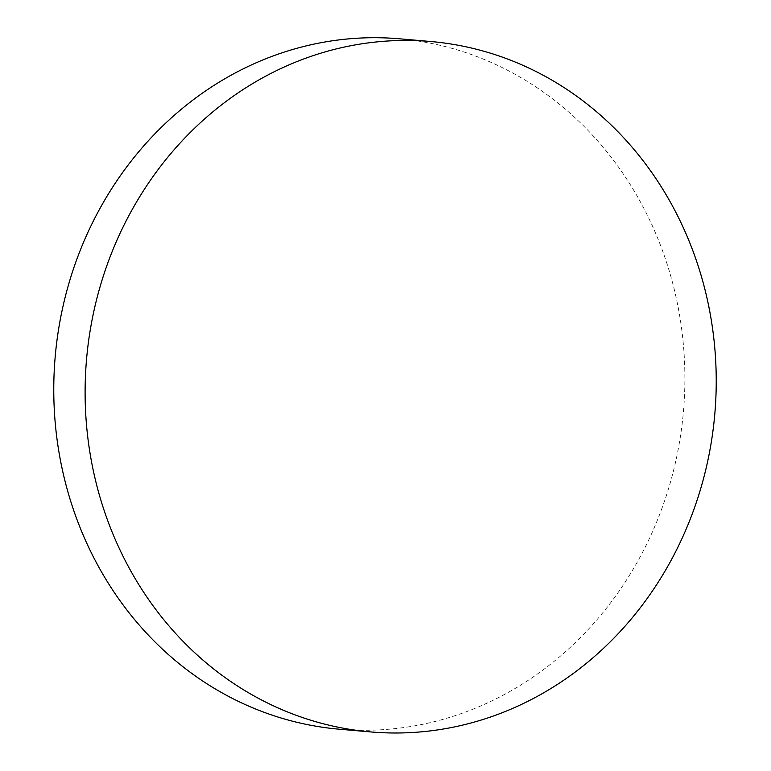 <?xml version="1.0" encoding="UTF-8"?>
<svg xmlns="http://www.w3.org/2000/svg" width="771" height="771" viewBox="0 0 771 771"><rect width="100%" height="100%" fill="white"/><g stroke="black" fill="none" stroke-linecap="round" stroke-linejoin="round"><path stroke-width="0.58" stroke-dasharray="3.85 2.89" d="M339.375 729.212A346.507 315.32 95 0 0 520.242 685.38A346.507 315.32 95 0 0 646.464 213.461A346.507 315.32 95 0 0 399.272 38.781"/><path stroke-width="1.16" d="M123.533 557.25A346.507 315.32 95 0 0 370.716 731.93A346.507 315.32 95 0 0 664.004 572.805A346.507 315.32 95 0 0 677.805 216.179A346.507 315.32 95 0 0 430.623 41.509A346.507 315.32 95 0 0 137.334 200.633A346.507 315.32 95 0 0 123.533 557.25M430.623 41.509L399.272 38.781A346.507 315.32 95 0 0 218.405 82.613A346.507 315.32 95 0 0 92.192 554.532A346.507 315.32 95 0 0 339.375 729.212L370.716 731.93"/></g></svg>
